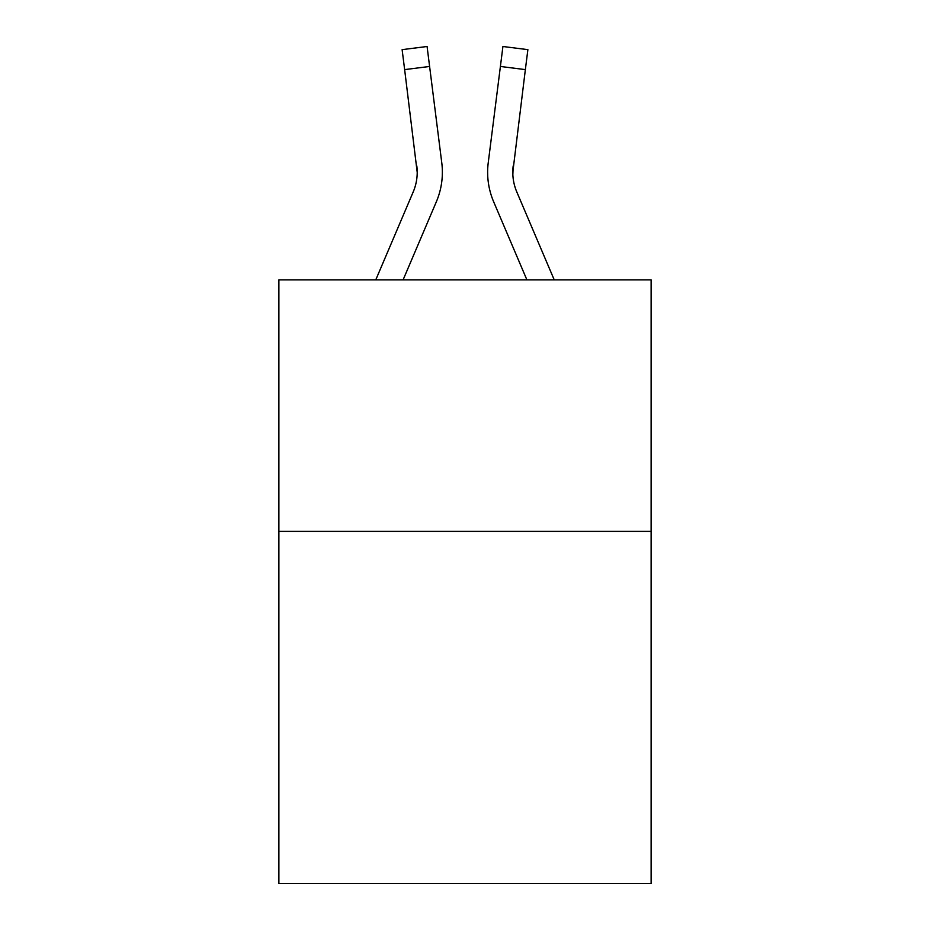 <?xml version="1.0" encoding="UTF-8"?>
<svg xmlns="http://www.w3.org/2000/svg" width="930" height="930" viewBox="0 0 930 930"><rect width="100%" height="100%" fill="white"/><g stroke="black" fill="none" stroke-linecap="round" stroke-linejoin="round"><path stroke-width="1.4" d="M651.116 531.402L651.116 883.5L278.884 883.5L278.884 279.895L651.116 279.895L651.116 531.402L278.884 531.402M436.333 201.81L403.085 279.895L436.333 201.81A75.446 75.446 -51.7 0 0 441.773 162.797L429.602 66.46L404.643 69.611L402.12 49.65L427.079 46.5L429.602 66.46M375.755 279.895L413.199 191.952A50.301 50.301 -36.1 0 0 417.21 172.341L404.643 69.611M442.273 175.91L442.366 172.841M441.39 159.774L441.773 162.797L441.39 159.774M554.245 279.895L516.801 191.952A50.301 50.301 36.1 0 1 512.79 172.341L525.357 69.611L500.398 66.46L502.921 46.5L527.88 49.65L525.357 69.611M493.667 201.81L526.915 279.895L493.667 201.81A75.446 75.446 51.7 0 1 488.227 162.797L500.398 66.46M512.849 174.712L513.186 165.947A50.301 50.301 51.7 0 0 516.801 191.952A50.301 50.301 51.7 0 1 512.79 172.341L513.186 165.947M413.199 191.952A50.301 50.301 -51.7 0 0 417.21 172.341A50.301 50.301 -51.7 0 1 413.199 191.952A50.301 50.301 -51.7 0 0 417.21 172.341A50.301 50.301 -51.7 0 1 413.199 191.952A50.301 50.301 -51.7 0 0 417.21 172.341A50.301 50.301 -51.7 0 1 413.199 191.952A50.301 50.301 -51.7 0 0 417.21 172.341A50.301 50.301 -51.7 0 1 413.199 191.952A50.301 50.301 -51.7 0 0 417.21 172.341A50.301 50.301 -51.7 0 1 413.199 191.952A50.301 50.301 -51.7 0 0 417.21 172.341A50.301 50.301 -51.7 0 1 413.199 191.952A50.301 50.301 -51.7 0 0 417.21 172.341A50.301 50.301 -51.7 0 1 413.199 191.952A50.301 50.301 -51.7 0 0 417.21 172.341A50.301 50.301 -51.7 0 1 413.199 191.952A50.301 50.301 -51.7 0 0 417.21 172.341A50.301 50.301 -51.7 0 1 413.199 191.952A50.301 50.301 -51.7 0 0 417.21 172.341A50.301 50.301 -51.7 0 1 413.199 191.952A50.301 50.301 -51.7 0 0 417.21 172.341A50.301 50.301 -51.7 0 1 413.199 191.952A50.301 50.301 -51.7 0 0 417.21 172.341A50.301 50.301 -51.7 0 1 413.199 191.952A50.301 50.301 -51.7 0 0 417.21 172.341A50.301 50.301 -51.7 0 1 413.199 191.952A50.301 50.301 -51.7 0 0 417.21 172.341A50.301 50.301 -51.7 0 1 413.199 191.952A50.301 50.301 -51.7 0 0 417.21 172.341A50.301 50.301 -51.7 0 1 413.199 191.952A50.301 50.301 -51.7 0 0 417.21 172.341A50.301 50.301 -51.7 0 1 413.199 191.952A50.301 50.301 -51.7 0 0 417.21 172.341A50.301 50.301 -51.7 0 1 413.199 191.952A50.301 50.301 -51.7 0 0 417.21 172.341A50.301 50.301 -51.7 0 1 413.199 191.952A50.301 50.301 -51.7 0 0 417.21 172.341A50.301 50.301 -51.7 0 1 413.199 191.952A50.301 50.301 -51.7 0 0 417.21 172.341A50.301 50.301 -51.7 0 1 413.199 191.952A50.301 50.301 -51.7 0 0 416.814 165.947L417.21 172.341M516.801 191.952A50.301 50.301 51.7 0 1 512.79 172.341A50.301 50.301 51.7 0 0 516.801 191.952A50.301 50.301 51.7 0 1 512.79 172.341A50.301 50.301 51.7 0 0 516.801 191.952A50.301 50.301 51.7 0 1 512.79 172.341A50.301 50.301 51.7 0 0 516.801 191.952A50.301 50.301 51.7 0 1 512.79 172.341A50.301 50.301 51.7 0 0 516.801 191.952A50.301 50.301 51.7 0 1 512.79 172.341A50.301 50.301 51.7 0 0 516.801 191.952A50.301 50.301 51.7 0 1 512.79 172.341A50.301 50.301 51.7 0 0 516.801 191.952A50.301 50.301 51.7 0 1 512.79 172.341A50.301 50.301 51.7 0 0 516.801 191.952A50.301 50.301 51.7 0 1 512.79 172.341A50.301 50.301 51.7 0 0 516.801 191.952A50.301 50.301 51.7 0 1 512.79 172.341A50.301 50.301 51.7 0 0 516.801 191.952A50.301 50.301 51.7 0 1 512.79 172.341A50.301 50.301 51.7 0 0 516.801 191.952A50.301 50.301 51.7 0 1 512.79 172.341A50.301 50.301 51.7 0 0 516.801 191.952A50.301 50.301 51.7 0 1 512.79 172.341A50.301 50.301 51.7 0 0 516.801 191.952A50.301 50.301 51.7 0 1 512.79 172.341A50.301 50.301 51.7 0 0 516.801 191.952A50.301 50.301 51.7 0 1 512.79 172.341A50.301 50.301 51.7 0 0 516.801 191.952A50.301 50.301 51.7 0 1 512.79 172.341A50.301 50.301 51.7 0 0 516.801 191.952A50.301 50.301 51.7 0 1 512.79 172.341A50.301 50.301 51.7 0 0 516.801 191.952A50.301 50.301 51.7 0 1 512.79 172.341A50.301 50.301 51.7 0 0 516.801 191.952A50.301 50.301 51.7 0 1 512.79 172.341A50.301 50.301 51.7 0 0 516.801 191.952A50.301 50.301 51.7 0 1 512.79 172.341A50.301 50.301 51.7 0 0 516.801 191.952A50.301 50.301 51.7 0 1 512.79 172.341M442.366 172.213L442.273 175.933L442.366 172.213M487.727 175.933L487.634 172.213M402.12 49.65L427.079 46.5M502.921 46.5L527.88 49.65"/></g></svg>
